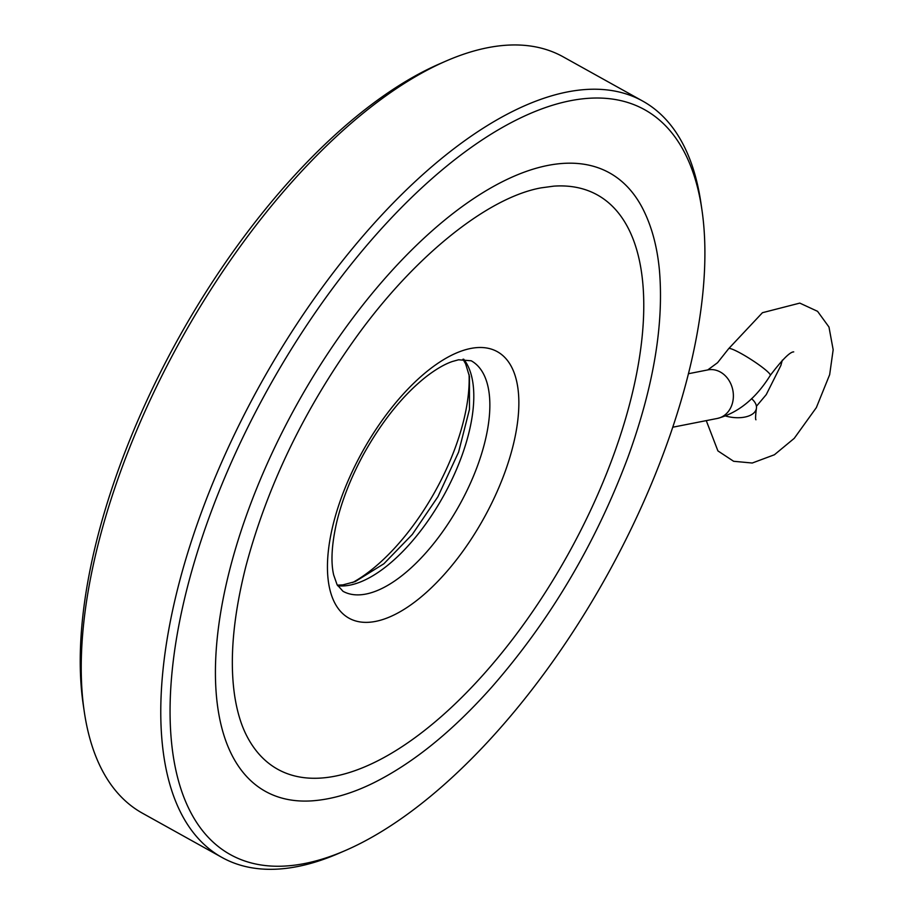 <?xml version="1.0" encoding="UTF-8"?>
<svg xmlns="http://www.w3.org/2000/svg" width="915" height="915" viewBox="0 0 915 915"><rect width="100%" height="100%" fill="white"/><g stroke="black" fill="none" stroke-linecap="round" stroke-linejoin="round"><path stroke-width="1.37" d="M352.584 582.569A147.681 67.047 119.1 0 0 469.063 374.441M725.675 416.039A24.728 13.096 10.5 0 0 756.373 408.616A24.728 13.096 10.5 0 0 751.524 398.654M553.804 186.145A328.645 149.202 -60.9 0 1 567.883 554.662A328.645 149.202 -60.9 0 1 247.359 737.044C241.434 725.95 237.214 712.247 234.686 695.915C229.356 660.104 233.096 616.859 245.918 566.179C267.283 486.002 304.272 409.348 356.884 336.24C416.211 254.118 488.987 197.171 541.177 187.85L553.804 186.145M547.776 165.443A353.865 160.651 -60.9 0 1 642.227 207.648C651.457 225.33 657.199 246.249 659.44 270.405C664.015 324.665 653.47 387.068 627.816 457.614C595.448 543.922 549.995 620.542 491.458 687.474C452.159 731.588 412.745 763.453 373.183 783.08C352 793.477 331.699 799.39 312.267 800.831A353.865 160.651 -60.9 0 1 249.315 507.436A353.865 160.651 -60.9 0 1 547.776 165.443M345.39 850.504L338.825 853.34A432.749 196.462 -60.9 0 1 221.99 857.458L142.408 813.183A432.749 196.462 -60.9 0 1 84.283 711.744L83.242 704.676A426.161 193.477 -60.9 0 1 439.749 63.776L446.303 60.928A432.749 196.462 -60.9 0 1 487.638 47.717A432.749 196.462 -60.9 0 1 563.148 56.822L642.73 101.096A432.749 196.462 -60.9 0 1 700.856 202.524L701.896 209.604A426.161 193.477 -60.9 0 1 345.39 850.504A426.161 193.477 -60.9 0 1 195.078 559.648A426.161 193.477 -60.9 0 1 570.308 100.742A426.161 193.477 -60.9 0 1 701.896 209.604M84.283 711.744A432.749 196.462 -60.9 0 1 446.303 60.928M221.99 857.458A432.749 196.462 -60.9 0 1 225.204 454.286A432.749 196.462 -60.9 0 1 567.231 91.98A432.749 196.462 -60.9 0 1 642.73 101.096M688.423 373.732L707.867 369.9A24.728 20.565 78.9 0 1 728.363 379.462A24.728 20.565 78.9 0 1 731.897 404.876A24.728 20.565 78.9 0 1 717.417 418.429L672.742 427.225M707.764 369.923L717.554 362.706L728.649 348.695A24.728 3.02 32.7 0 1 751.089 359.504A24.728 3.02 32.7 0 1 770.281 375.39C782.188 359.675 790 351.84 793.717 351.886M463.699 359.195A131.886 59.875 -60.9 0 1 443.363 496.216A131.886 59.875 -60.9 0 1 337.681 585.749M342.976 591.284A131.886 59.875 119.1 0 0 459.41 505.137A131.886 59.875 119.1 0 0 471.202 360.773L458.587 359.778L452.285 361.528C444.541 364.181 435.7 369.34 425.784 377.003C402.829 395.303 382.047 421.129 363.449 454.469C350.868 477.664 341.924 500.379 336.606 522.614C331.665 544.7 330.681 562.165 333.678 574.975L337.075 584.674L342.976 591.284M470.653 348.478A152.496 69.231 -60.9 0 1 471.294 539.038A152.496 69.231 -60.9 0 1 327.444 567.346A152.496 69.231 -60.9 0 1 470.653 348.478M728.649 348.695L762.447 312.701L799.79 303.105L817.564 311.329L828.979 327.032L833.165 349.747L829.665 374.67L816.352 407.598L794.243 438.342L774.399 454.766L752.244 463.024L733.636 461.286L717.909 450.901L706.266 420.625M782.314 360.19L780.861 365.497L766.244 394.617L756.419 406.283M755.939 419.779C755.355 419.436 755.493 415.707 756.373 408.616M717.417 418.429C738.233 412.859 755.859 398.517 770.281 375.39M462.99 359.218L465.632 363.896L469.464 376.477L469.464 409.382L458.598 452.101L437.896 496.742L412.31 534.44L383.854 563.777L355.203 581.608L342.873 584.891L337.326 585.143"/></g></svg>

